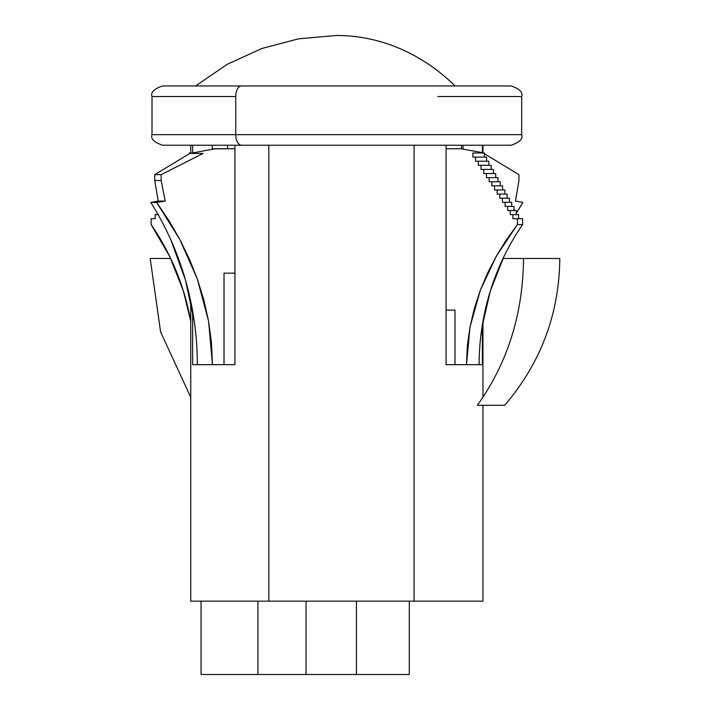 <?xml version="1.0" encoding="UTF-8"?>
<svg xmlns="http://www.w3.org/2000/svg" width="710" height="710" viewBox="0 0 710 710"><rect width="100%" height="100%" fill="white"/><g stroke="black" fill="none" stroke-linecap="round" stroke-linejoin="round"><path stroke-width="1.06" d="M169.024 145.23L241.533 145.23A10.561 5.778 -90 0 1 235.755 134.669L152.011 134.669L235.755 134.669L235.755 96.525L152.011 96.525L235.755 96.525A10.561 5.778 -90 0 1 241.533 85.963L190.156 85.963M432.168 85.963L241.533 85.963A10.561 5.778 90 0 0 235.755 96.525L235.755 134.669L521.681 134.669C523.163 138.814 519.64 142.337 511.12 145.23L162.581 145.23C154.052 142.337 150.529 138.814 152.011 134.669L152.011 96.525C150.529 92.38 154.052 88.856 162.572 85.963L511.111 85.963C519.64 88.856 523.163 92.38 521.681 96.525L437.937 96.525M437.937 134.669L235.755 134.669A10.561 5.778 90 0 0 241.533 145.23L432.168 145.23M201.063 601.157L201.063 674.5L306.054 674.5L306.054 601.157L306.054 674.5L356.429 674.5L356.429 601.157L356.429 674.5L409.306 674.5L409.306 601.157M409.262 674.5L257.916 674.5L257.916 601.157L257.916 674.5L201.099 674.5M454.986 310.11L454.986 364.683L454.986 310.11L446.093 310.11L454.986 310.11M479.143 364.683L482.383 364.683L482.383 324.692L482.383 364.683L466.47 364.683L470.02 326.857L480.333 290.23L496.388 256.044L517.439 224.591L517.439 218.724L512.904 218.724L512.904 214.615L510.304 214.615L510.304 210.506L507.694 210.506L507.694 206.397L505.076 206.397L505.076 202.297L502.449 202.297L502.449 198.188L499.813 198.188L499.813 194.078L497.16 194.078L497.16 189.969L494.506 189.969L494.506 185.86L491.835 185.86L491.835 181.76L489.154 181.76L489.154 177.651L486.457 177.651L486.457 173.542L483.75 173.542L483.75 169.433L481.025 169.433L481.025 165.323L478.291 165.323L478.291 161.223L475.54 161.223L475.54 157.114L472.86 157.114L472.86 153.005L472.86 157.114L475.54 157.114L475.54 161.223L478.291 161.223L478.291 165.323L481.025 165.323L481.025 169.433L483.75 169.433L483.75 173.542L486.457 173.542L486.457 177.651L489.154 177.651L489.154 181.76L491.835 181.76L491.835 185.86L494.506 185.86L494.506 189.969L497.16 189.969L497.16 194.078L499.813 194.078L499.813 198.188L502.449 198.188L502.449 202.297L505.076 202.297L505.076 206.397L507.694 206.397L507.694 210.506L510.304 210.506L510.304 214.615L512.904 214.615L512.904 218.724L517.439 218.724L517.439 224.591L522.578 224.591A242.341 236.022 -90 0 0 479.143 364.683L446.093 364.683L446.093 145.23L446.093 364.683L466.47 364.683L467.366 345.628L470.02 326.857L474.369 308.371L480.333 290.23L487.708 272.782L496.388 256.044L506.301 239.98L517.439 224.591L522.578 224.591L522.578 218.724L522.578 224.591M460.861 148.745L484.371 153.005L484.371 157.114L484.371 153.005L472.86 153.005L484.371 153.005L460.861 148.745L446.093 148.745L460.861 148.745M486.572 157.114L486.572 161.223L486.572 157.114L475.54 157.114L486.572 157.114M488.862 161.223L488.862 165.323L488.862 161.223L478.291 161.223L488.862 161.223M491.151 165.323L491.151 169.433L491.151 165.323L481.025 165.323L491.151 165.323M493.432 169.433L493.432 173.542L493.432 169.433L483.75 169.433L493.432 169.433M495.722 173.542L495.722 177.651L495.722 173.542L486.457 173.542L495.722 173.542M498.003 177.651L498.003 181.76L498.003 177.651L489.154 177.651L498.003 177.651M500.293 181.76L500.293 185.86L500.293 181.76L491.835 181.76L500.293 181.76M502.573 185.86L502.573 189.969L502.573 185.86L494.506 185.86L502.573 185.86M504.863 189.969L504.863 194.078L504.863 189.969L497.16 189.969L504.863 189.969M507.153 194.078L507.153 198.188L507.153 194.078L499.813 194.078L507.153 194.078M509.434 198.188L509.434 202.297L509.434 198.188L502.449 198.188L509.434 198.188M511.724 202.297L511.724 206.397L511.724 202.297L505.076 202.297L511.724 202.297M514.004 206.397L514.004 210.506L514.004 206.397L507.694 206.397L514.004 206.397M516.294 210.506L516.294 214.615L516.294 210.506L510.304 210.506L516.294 210.506M518.575 214.615L518.575 218.724L518.575 214.615L512.904 214.615L518.575 214.615M503.922 256.603L490.264 291.171L481.939 327.488M482.383 152.641L482.383 145.23L482.383 152.641M463.026 145.23L463.026 149.144L463.026 145.23M190.741 321.328L183.428 291.171L169.77 256.603L151.115 224.591L151.115 218.724L155.117 218.724L155.117 214.615L157.398 214.615L157.398 213.408L157.398 214.615L155.117 214.615L155.117 218.724L151.115 218.724L151.115 224.591A242.341 236.022 90 0 1 190.741 321.328M189.321 153.75L189.321 153.005L190.741 152.748L189.321 153.005L189.321 153.75M212.237 148.86L215.254 148.745L189.836 153.44L154.745 174.66L154.745 180.526L158.206 201.081L150.822 202.448L156.635 202.448L165.199 201.081L161.17 180.526L161.17 174.66L203.078 153.44L189.836 153.44L203.078 153.44L161.17 174.66L154.745 174.66L161.17 174.66L161.17 180.526L154.745 180.526L161.17 180.526L165.199 201.081L158.206 201.081L165.199 201.081L156.635 202.448L168.873 220.544L179.754 239.305L156.635 202.448L150.822 202.448L158.206 201.081L154.745 180.526L154.745 174.66L189.836 153.44L215.254 148.745L234.93 148.745L212.237 148.86M227.599 148.745L227.599 145.23L227.599 148.745M192.632 364.683L192.632 311.086L192.632 364.683L197.327 364.683L192.632 364.683M192.632 152.925L192.632 145.23L192.632 152.925M197.327 364.683L212.459 364.683L208.571 321.186L211.474 342.797L212.459 364.683L234.93 364.683L234.93 145.23L234.93 364.683L197.327 364.683A294.561 281.284 90 0 0 150.822 202.448M190.741 301.306L190.741 601.157L268.815 601.157L268.815 145.23L268.815 601.157L482.951 601.157L482.951 405.295M191.008 601.157L414.09 601.157L414.09 145.23L414.09 601.157L482.88 601.157M212.237 149.304L212.237 145.23L212.237 149.304M461.456 148.86L461.456 145.23L461.456 148.86M516.294 213.408L522.871 202.448L515.487 201.081L518.948 180.526L518.948 174.66L484.371 153.75L518.948 174.66L518.948 180.526L515.487 201.081L522.871 202.448A294.561 281.284 -90 0 0 516.294 213.408M224.014 273.146L224.014 364.683L224.014 273.146L234.93 273.146L224.014 273.146M208.571 321.186L197.3 278.932L179.754 239.305L189.242 258.76L197.3 278.932L203.814 299.842L208.571 321.186M170.835 239.891L185.452 279.988L194.345 321.878M522.578 218.724L517.439 218.724L522.578 218.724M523.519 258.476C522.986 314.086 507.588 363.023 477.342 405.295L504.668 405.295C540.798 363.023 559.187 314.077 559.817 258.476L503.017 258.476M190.741 397.254L160.611 331.969L150.183 258.476L170.675 258.476M455.11 85.963A222.976 186.668 -90 0 0 336.851 35.5A222.976 186.668 -90 0 0 336.7 35.5M521.681 96.525L521.681 134.669M190.741 145.23L190.741 153.271M482.951 397.254L482.951 321.328M482.951 152.748L482.951 145.23M195.578 85.963L227.093 64.379L261.839 48.493L298.786 38.775L336.629 35.5"/></g></svg>

